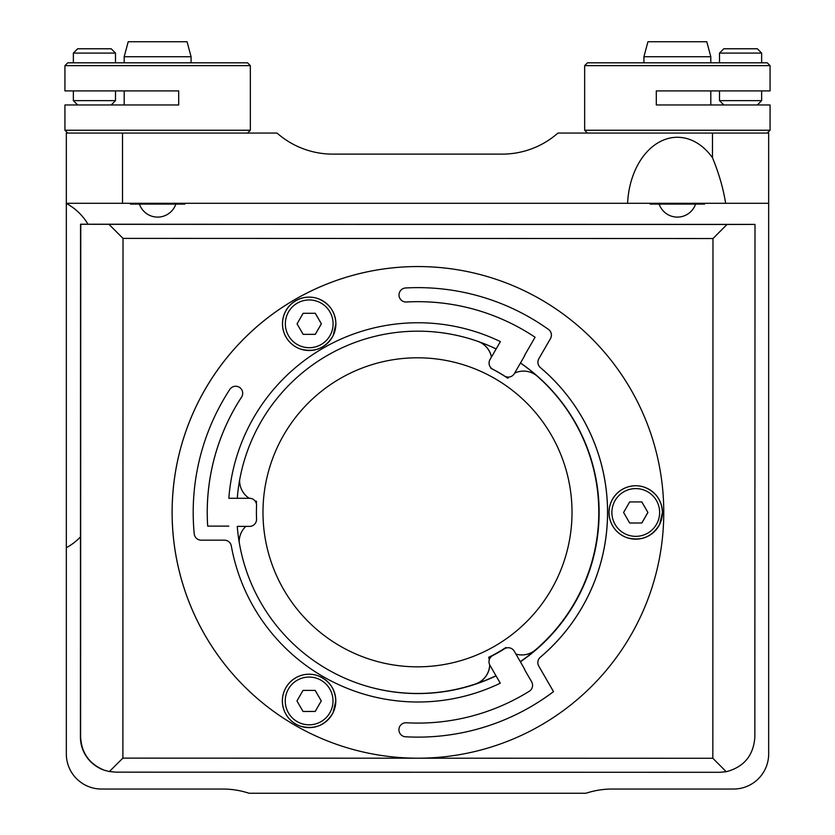 <?xml version="1.0" encoding="UTF-8"?>
<svg xmlns="http://www.w3.org/2000/svg" width="835" height="835" viewBox="0 0 835 835"><rect width="100%" height="100%" fill="white"/><g stroke="black" fill="none" stroke-linecap="round" stroke-linejoin="round"><path stroke-width="1.25" d="M309.086 674.242A26.689 26.689 108.6 0 0 300.6 726.231A26.689 26.689 108.6 0 0 335.806 700.909A26.689 26.689 108.6 0 0 309.086 674.242M303.032 690.409L315.192 690.399L321.287 700.92L315.212 711.462L303.053 711.483L296.957 700.951L303.032 690.409M309.002 674.221A26.689 26.689 -71.4 0 1 317.55 675.609L317.624 675.64C329.084 680.181 335.138 688.604 335.806 700.909L333.029 712.787C325.556 725.323 314.753 729.811 300.6 726.231L300.517 726.199A26.689 26.689 -71.4 0 1 309.002 674.221M303.011 711.462L315.171 711.451L321.245 700.909L315.15 690.378M205.034 635.237A245.814 245.814 108.6 0 0 650.914 590.815A245.814 245.814 108.6 0 0 227.757 356.649A245.814 245.814 108.6 0 0 205.034 635.237M309.107 297.114A26.689 26.689 -71.4 0 1 317.655 298.502L317.728 298.533A26.689 26.689 108.6 0 0 282.877 319.523A26.689 26.689 108.6 0 0 309.242 350.512A26.689 26.689 108.6 0 0 317.728 298.533C329.178 303.074 335.242 311.497 335.9 323.792L333.134 335.67C325.66 348.216 314.847 352.694 300.704 349.124L300.621 349.093A26.689 26.689 -71.4 0 1 309.107 297.114M357.443 692.1A189.629 189.629 108.6 0 0 500.269 683.197L489.926 665.265L500.29 683.197A189.629 189.629 -71.4 0 1 231.316 545.954A7.024 7.024 -71.4 0 0 224.406 540.172L201.214 540.172L224.375 540.161A7.024 7.024 -71.4 0 1 226.619 540.537L226.64 540.537M237.923 386.615A7.024 7.024 108.6 0 1 241.555 397.105L241.576 397.116A210.702 210.702 108.6 0 0 207.696 526.123L207.675 526.113A210.702 210.702 -71.4 0 1 241.555 397.105A7.024 7.024 108.6 0 0 237.933 386.615A7.024 7.024 108.6 0 0 229.813 389.423A224.751 224.751 -71.4 0 0 194.221 533.815A7.024 7.024 108.6 0 0 201.214 540.172M207.696 526.123L228.811 526.123M496.042 675.87A181.205 181.205 -71.4 0 1 237.265 526.374L249.529 526.384A7.024 7.024 -71.4 0 0 256.554 519.067A161.541 161.541 -71.4 0 1 256.554 505.613A7.024 7.024 -71.4 0 0 251.773 498.662A7.024 7.024 108.6 0 0 249.519 498.286L249.54 498.286A7.024 7.024 -71.4 0 1 251.773 498.662L251.752 498.652M249.54 498.286L228.842 498.286A189.629 189.629 -71.4 0 1 500.384 341.609L500.384 341.609A189.629 189.629 108.6 0 0 478.455 332.664M490.03 359.53L500.384 341.609L490.009 359.52A7.024 7.024 108.6 0 0 492.838 369.258A7.024 7.024 -71.4 0 1 490.03 359.53L490.009 359.52M504.507 376A161.541 161.541 108.6 0 0 492.859 369.268A161.541 161.541 -71.4 0 1 504.486 375.99A7.024 7.024 108.6 0 0 506.01 376.721A7.024 7.024 -71.4 0 1 504.507 376L504.486 375.99M524.714 355.647L514.36 373.579A7.024 7.024 -71.4 0 1 506.031 376.721L506.01 376.721M524.505 355.522L535.068 337.236A210.702 210.702 108.6 0 0 406.415 301.999L406.394 301.988A210.702 210.702 -71.4 0 1 485.156 312.687A210.702 210.702 -71.4 0 1 485.166 312.687L485.156 312.687M550.442 338.645L538.867 358.726A7.024 7.024 -71.4 0 0 540.412 367.598L540.412 367.598A189.629 189.629 -71.4 0 1 540.339 657.228A7.024 7.024 -71.4 0 0 538.784 666.1L553.522 691.63L538.763 666.1A7.024 7.024 -71.4 0 1 540.318 657.218A189.629 189.629 108.6 0 0 540.391 367.598A7.024 7.024 -71.4 0 1 538.846 358.716L550.442 338.645A7.024 7.024 108.6 0 0 548.449 329.408A224.751 224.751 108.6 0 0 489.654 299.379A224.751 224.751 -71.4 0 0 405.653 287.971A7.024 7.024 108.6 0 0 403.796 301.644A7.024 7.024 108.6 0 0 406.415 301.999M489.654 299.379A224.751 224.751 -71.4 0 1 548.47 329.418L548.449 329.408M550.474 338.645A7.024 7.024 108.6 0 0 548.47 329.418M553.522 691.63A224.751 224.751 -71.4 0 1 405.528 736.783L405.507 736.783A224.751 224.751 108.6 0 0 553.501 691.63L553.501 691.63M524.411 669.305L531.634 681.809A7.024 7.024 -71.4 0 1 529.254 691.276A210.702 210.702 108.6 0 1 406.311 722.766A7.024 7.024 108.6 0 0 403.681 736.428A7.024 7.024 108.6 0 0 405.528 736.783M510.435 648.085L510.415 648.085A7.024 7.024 108.6 0 0 504.413 648.805A161.541 161.541 108.6 0 1 492.754 655.538L492.754 655.538A7.024 7.024 108.6 0 0 489.926 665.265A7.024 7.024 -71.4 0 1 492.775 655.538A161.541 161.541 108.6 0 0 504.434 648.816A7.024 7.024 -71.4 0 1 514.277 651.237L524.63 669.179M635.644 485.751A26.689 26.689 -71.4 0 1 644.182 487.149L644.265 487.17A26.689 26.689 108.6 0 0 609.404 508.171A26.689 26.689 108.6 0 0 635.779 539.159A26.689 26.689 108.6 0 0 644.265 487.17C655.715 491.711 661.769 500.134 662.437 512.439L659.66 524.317C652.198 536.853 641.384 541.341 627.231 537.761L627.158 537.73A26.689 26.689 -71.4 0 1 635.644 485.751M303.126 313.302L315.296 313.282L321.392 323.813L315.317 334.355L303.157 334.365L297.062 323.844L303.126 313.302M303.105 334.355L315.275 334.344L321.35 323.803L315.254 313.271M629.663 501.939L641.833 501.929L647.918 512.46L641.854 523.002L629.684 523.013L623.588 512.481L629.663 501.939M647.918 512.46L641.781 501.918M629.642 522.992L641.854 523.002M641.802 522.981L647.876 512.439M228.842 498.276L249.519 498.286M520.476 362.985A181.205 181.205 -71.4 0 1 520.382 661.831L524.61 669.169M403.785 301.633A7.024 7.024 108.6 0 0 406.394 301.988M198.96 539.796A7.024 7.024 108.6 0 0 201.193 540.161M403.67 736.428A7.024 7.024 108.6 0 0 405.507 736.783M339.521 745.352L339.49 745.342A245.814 245.814 -71.4 0 1 227.736 356.639A245.814 245.814 -71.4 0 1 496.355 279.401A245.814 245.814 -71.4 0 1 496.366 279.412L496.376 279.412M237.276 498.276A181.205 181.205 -71.4 0 1 496.136 348.915M415.976 758.19L122.881 758.117L123.016 238.382L712.975 238.539L712.84 758.274L419.786 758.19M487.901 224.333L207.007 224.281M712.975 238.539L726.982 224.49L754.788 224.396L487.901 224.323M256.512 501.282L256.428 501.261A21.073 21.073 -71.4 0 1 255.019 500.927A21.073 21.073 108.6 0 0 256.512 501.282A161.541 161.541 108.6 0 0 256.366 503.672M489.717 664.879A21.073 21.073 -71.4 0 1 475.386 684.001A181.205 181.205 -71.4 0 1 359.948 684.053M488.642 657.333L488.726 657.364A161.541 161.541 108.6 0 0 505.895 647.605L505.812 647.574A161.541 161.541 -71.4 0 1 488.642 657.333A21.073 21.073 -71.4 0 1 489.289 659.723M530.246 372.191A21.073 21.073 -71.4 0 1 537.416 376.345A181.205 181.205 -71.4 0 1 592.693 558.876A126.419 126.419 -71.4 0 1 592.516 559.534A181.205 181.205 -71.4 0 1 535.506 649.849A21.073 21.073 -71.4 0 1 515.926 654.076A21.073 21.073 108.6 0 0 535.59 649.87A181.205 181.205 -71.4 0 1 520.278 661.633M490.834 367.692A21.073 21.073 -71.4 0 1 490.656 368.193A161.541 161.541 -71.4 0 1 507.701 378.192L507.774 378.224A161.541 161.541 108.6 0 0 490.74 368.225A21.073 21.073 108.6 0 0 490.896 367.765M475.574 340.586A181.205 181.205 -71.4 0 1 477.777 341.348A21.073 21.073 -71.4 0 1 491.429 357.056M122.881 758.117L109.385 771.55L115.804 772.145L719.812 772.302L726.241 771.717L712.84 758.274M754.997 224.458L754.85 737.169C753.514 755.518 743.985 767.031 726.241 771.717M109.385 771.55L104.605 770.308C89.502 764.275 81.506 753.17 80.609 736.992L80.755 224.281L108.936 224.323L123.016 238.382M207.007 224.26L80.546 224.218L80.41 736.919A35.112 35.112 108.6 0 0 91.641 762.668L91.704 762.689A35.112 35.112 108.6 0 0 104.385 770.235L104.605 770.308M726.982 224.49L108.936 224.323M491.491 356.962A21.073 21.073 108.6 0 0 477.86 341.379A181.205 181.205 -71.4 0 1 496.115 348.946M520.445 363.048A181.205 181.205 -71.4 0 1 537.5 376.366A21.073 21.073 108.6 0 0 514.642 373.088M508.88 377.065A21.073 21.073 108.6 0 0 507.774 378.224M495.948 675.713A181.205 181.205 -71.4 0 1 475.459 684.032A21.073 21.073 108.6 0 0 489.79 665.025M489.331 659.577A21.073 21.073 108.6 0 0 488.726 657.364M245.845 526.384A21.073 21.073 108.6 0 0 239.207 542.27M239.635 480.01A21.073 21.073 108.6 0 0 249.185 498.286M761.645 53.085L757.335 48.774L723.809 48.774L719.509 53.085L761.645 53.085L761.645 62.823M761.645 90.911L761.645 100.649L719.509 100.649L723.809 104.959M115.491 53.085L111.191 48.774L77.665 48.774L73.355 53.085L115.491 53.085L115.491 62.823M115.491 90.911L115.491 100.649L73.355 100.649L77.665 104.959M704.573 204.084L650.162 204.084L649.922 203.291L704.803 203.291L704.573 204.084M643.921 56.728L647.929 41.75L706.796 41.75L710.815 56.728L643.921 56.728L643.921 62.823M695.586 204.084A19.257 19.257 0 0 1 659.149 204.084M80.463 536.884A56.185 56.185 0 0 1 66.33 547.708L66.33 203.291L649.922 203.291M185.078 203.291L184.838 204.084L130.427 204.084L130.197 203.291M175.851 204.084A19.257 19.257 0 0 1 139.414 204.084M66.33 203.427A56.185 56.185 0 0 1 87.988 224.239M704.803 203.291L768.67 203.291L768.67 753.922A35.112 35.112 0 0 1 733.547 789.033L612.285 789.033A84.283 84.283 0 0 0 585.972 793.25L249.028 793.25A84.283 84.283 0 0 0 222.715 789.033L101.453 789.033A35.112 35.112 0 0 1 66.33 753.922L66.33 547.708M572.017 512.314A154.517 154.517 0 0 0 417.5 357.798A154.517 154.517 0 0 0 262.983 512.314A154.517 154.517 0 0 0 417.5 666.831A154.517 154.517 0 0 0 572.017 512.314M770.068 130.25L770.068 104.959L656.3 104.959L656.3 90.911L770.068 90.911L770.068 65.631L584.657 65.631L584.657 130.25L770.068 130.25L767.261 133.057M770.068 65.631L767.261 62.823L587.464 62.823L584.657 65.631M712.485 157.732A70.526 49.87 90 0 0 659.671 141.866A70.526 49.87 90 0 0 627.596 203.291L725.636 203.291C723.298 188.491 718.914 173.304 712.485 157.732L712.485 133.057L557.968 133.057A84.283 84.283 0 0 1 502.221 154.12L332.779 154.12A84.283 84.283 0 0 1 277.032 133.057L66.33 133.057L66.33 203.291M124.185 56.728L128.204 41.75L187.071 41.75L191.079 56.728L124.185 56.728L124.185 62.823M64.932 65.631L250.343 65.631L247.536 62.823L67.739 62.823L64.932 65.631L64.932 90.911L178.7 90.911L178.7 104.959L64.932 104.959L64.932 130.25L250.343 130.25L247.536 133.057M768.67 203.291L768.67 133.057L712.485 133.057M122.515 203.291L122.515 133.057M332.998 700.909A23.881 23.881 -71.4 0 1 309.148 724.822A23.881 23.881 -71.4 0 1 285.246 700.962A23.881 23.881 -71.4 0 1 309.096 677.06A23.881 23.881 -71.4 0 1 332.998 700.909M333.102 323.803A23.881 23.881 -71.4 0 1 309.253 347.704A23.881 23.881 -71.4 0 1 285.34 323.855A23.881 23.881 -71.4 0 1 309.2 299.953A23.881 23.881 -71.4 0 1 333.102 323.803M659.64 512.45A23.881 23.881 -71.4 0 1 635.779 536.352A23.881 23.881 -71.4 0 1 611.878 512.492A23.881 23.881 -71.4 0 1 635.727 488.59A23.881 23.881 -71.4 0 1 659.64 512.45M592.693 558.876L592.777 558.907A181.205 181.205 -71.4 0 1 592.599 559.565L592.516 559.534M719.509 62.823L719.509 53.085M719.509 100.649L719.509 90.911M757.335 104.959L761.645 100.649M73.355 62.823L73.355 53.085M73.355 100.649L73.355 90.911M111.191 104.959L115.491 100.649M710.815 90.911L710.815 104.959M710.815 56.728L710.815 62.823M587.464 133.057L584.657 130.25M124.185 90.911L124.185 104.959M191.079 56.728L191.079 62.823M67.739 133.057L64.932 130.25M250.343 65.631L250.343 130.25"/></g></svg>
